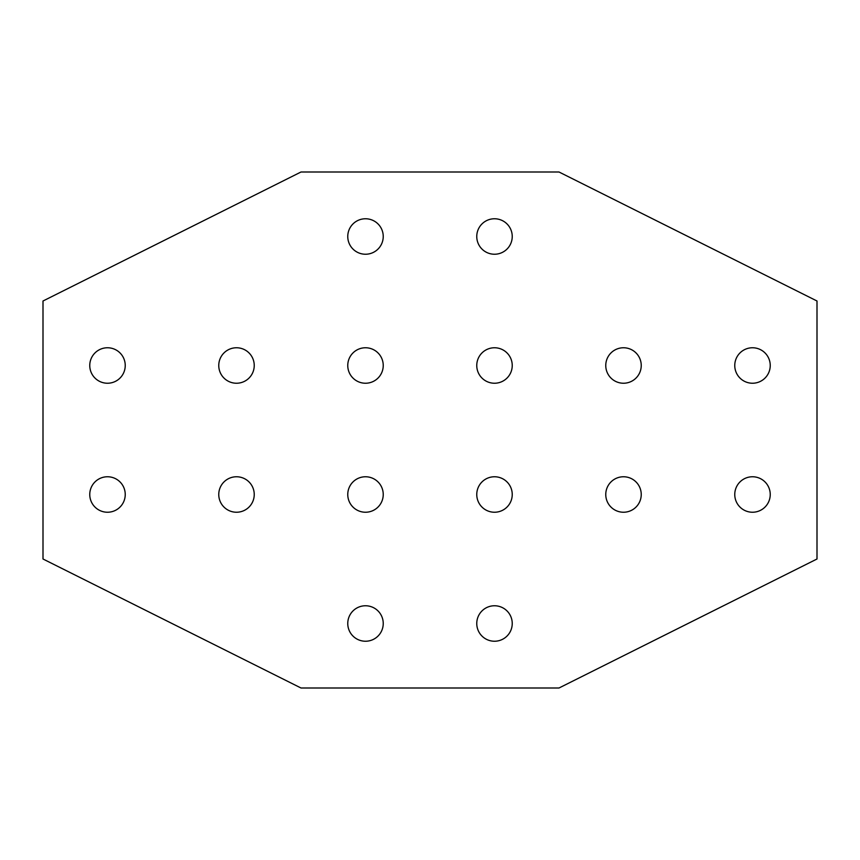 <?xml version="1.0" encoding="UTF-8"?>
<svg xmlns="http://www.w3.org/2000/svg" width="860" height="860" viewBox="0 0 860 860"><rect width="100%" height="100%" fill="white"/><g stroke="black" fill="none" stroke-linecap="round" stroke-linejoin="round"><path stroke-width="1.29" d="M347.762 236.5A17.738 17.738 0 0 0 365.5 254.237A17.738 17.738 0 0 0 383.238 236.5A17.738 17.738 0 0 0 365.5 218.762A17.738 17.738 0 0 0 347.762 236.5M476.762 236.5A17.738 17.738 0 0 0 494.5 254.237A17.738 17.738 0 0 0 512.237 236.5A17.738 17.738 0 0 0 494.5 218.762A17.738 17.738 0 0 0 476.762 236.5M476.762 365.5A17.738 17.738 0 0 0 494.5 383.238A17.738 17.738 0 0 0 512.237 365.5A17.738 17.738 0 0 0 494.5 347.762A17.738 17.738 0 0 0 476.762 365.5M347.762 365.5A17.738 17.738 0 0 0 365.5 383.238A17.738 17.738 0 0 0 383.238 365.5A17.738 17.738 0 0 0 365.5 347.762A17.738 17.738 0 0 0 347.762 365.5M347.762 494.5A17.738 17.738 0 0 0 365.5 512.237A17.738 17.738 0 0 0 383.238 494.5A17.738 17.738 0 0 0 365.5 476.762A17.738 17.738 0 0 0 347.762 494.5M476.762 494.5A17.738 17.738 0 0 0 494.5 512.237A17.738 17.738 0 0 0 512.237 494.5A17.738 17.738 0 0 0 494.5 476.762A17.738 17.738 0 0 0 476.762 494.5M476.762 623.5A17.738 17.738 0 0 0 494.5 641.237A17.738 17.738 0 0 0 512.237 623.5A17.738 17.738 0 0 0 494.5 605.762A17.738 17.738 0 0 0 476.762 623.5M347.762 623.5A17.738 17.738 0 0 0 365.5 641.237A17.738 17.738 0 0 0 383.238 623.5A17.738 17.738 0 0 0 365.5 605.762A17.738 17.738 0 0 0 347.762 623.5M218.762 365.5A17.738 17.738 0 0 0 236.5 383.238A17.738 17.738 0 0 0 254.237 365.5A17.738 17.738 0 0 0 236.5 347.762A17.738 17.738 0 0 0 218.762 365.5M89.763 365.5A17.738 17.738 0 0 0 107.5 383.238A17.738 17.738 0 0 0 125.237 365.5A17.738 17.738 0 0 0 107.5 347.762A17.738 17.738 0 0 0 89.763 365.5M89.763 494.5A17.738 17.738 0 0 0 107.5 512.237A17.738 17.738 0 0 0 125.237 494.5A17.738 17.738 0 0 0 107.5 476.762A17.738 17.738 0 0 0 89.763 494.5M218.762 494.5A17.738 17.738 0 0 0 236.5 512.237A17.738 17.738 0 0 0 254.237 494.5A17.738 17.738 0 0 0 236.5 476.762A17.738 17.738 0 0 0 218.762 494.5M605.762 365.5A17.738 17.738 0 0 0 623.5 383.238A17.738 17.738 0 0 0 641.237 365.5A17.738 17.738 0 0 0 623.5 347.762A17.738 17.738 0 0 0 605.762 365.5M734.762 365.5A17.738 17.738 0 0 0 752.5 383.238A17.738 17.738 0 0 0 770.237 365.5A17.738 17.738 0 0 0 752.5 347.762A17.738 17.738 0 0 0 734.762 365.5M734.762 494.5A17.738 17.738 0 0 0 752.5 512.237A17.738 17.738 0 0 0 770.237 494.5A17.738 17.738 0 0 0 752.5 476.762A17.738 17.738 0 0 0 734.762 494.5M605.762 494.5A17.738 17.738 0 0 0 623.5 512.237A17.738 17.738 0 0 0 641.237 494.5A17.738 17.738 0 0 0 623.5 476.762A17.738 17.738 0 0 0 605.762 494.5M301 172L43 301L43 559L301 688L559 688L817 559L817 301L559 172L301 172"/></g></svg>
